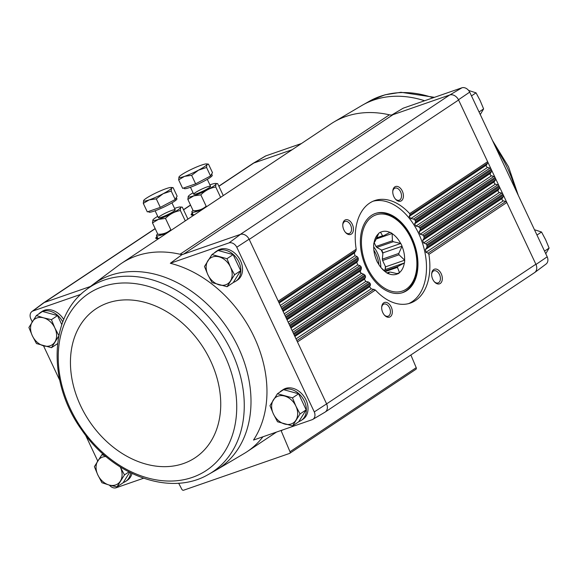 <?xml version="1.0" encoding="UTF-8"?>
<svg xmlns="http://www.w3.org/2000/svg" width="578" height="578" viewBox="0 0 578 578"><rect width="100%" height="100%" fill="white"/><g stroke="black" fill="none" stroke-linecap="round" stroke-linejoin="round"><path stroke-width="0.87" d="M32.238 321.83L30.793 318.767A7.001 5.303 56.3 0 1 31.92 311.535A7.001 5.303 56.3 0 1 32.838 311.022L80.826 294.354M97.725 461.006L85.515 435.061M59.707 380.208L43.523 345.825M143.539 478.244L116.026 487.803A7.001 5.303 56.3 0 1 109.35 485.087M38.661 314.02A17.831 13.518 56.3 0 1 40.438 312.517L42.122 311.398A17.831 13.518 56.3 0 1 63.746 319.526M131.986 473.49A17.831 13.518 56.3 0 1 127.377 480.253L125.693 481.373A17.831 13.518 56.3 0 1 123.338 482.543A17.831 13.518 56.3 0 1 123.244 482.572M262.939 436.78A113.18 85.804 56.3 0 1 247.044 451.7A113.18 85.804 56.3 0 1 244.097 453.549L216.251 470.015A111.446 84.489 -123.7 0 0 234.451 339.763A111.446 84.489 -123.7 0 0 110.311 275.388A111.446 84.489 -123.7 0 0 92.812 284.643L118.736 265.302A113.18 85.804 56.3 0 1 121.582 263.293L330.956 123.873A113.18 85.804 56.3 0 1 333.903 122.016A113.18 85.804 56.3 0 1 389.406 114.827A9.306 7.052 56.3 0 0 392.982 114.69L183.616 254.11L181.926 254.696A113.18 85.804 -123.7 0 0 180.04 254.248A9.306 7.052 56.3 0 0 183.616 254.11L240.513 234.35L229.047 242.883A7.001 5.303 56.3 0 1 236.778 247.225L249.104 239.184A7.76 5.881 -123.7 0 0 240.513 234.35M181.926 254.696L170.322 263.272A112.421 85.233 56.3 0 1 254.147 336.996A112.421 85.233 56.3 0 1 253.511 440.053L312.236 419.664A7.001 5.303 56.3 0 0 312.792 419.39L324.973 412.186A7.76 5.881 56.3 0 0 326.613 403.892L314.28 411.919A7.001 5.303 56.3 0 1 312.792 419.39M170.322 263.272L229.047 242.883M32.838 311.022L44.289 302.496L90.356 286.5M391.292 115.275L403.249 108.165L461.974 87.769A7.001 5.303 56.3 0 1 469.712 92.119L547.207 256.805A7.001 5.303 56.3 0 1 546.08 264.038L534.737 272.505A7.76 5.881 56.3 0 1 534.368 272.751M392.982 114.69L449.886 94.929L461.974 87.769M218.838 186.152L252.832 163.516A7.752 5.874 56.3 0 1 253.85 163.01L265.764 155.908L301.456 143.517M218.896 186.282L253.85 163.01L292.157 149.709M314.28 411.919L236.778 247.225M279.723 392.216A17.831 13.518 56.3 0 1 281.5 390.721L283.184 389.601A17.831 13.518 56.3 0 1 304.317 396.949A17.831 13.518 56.3 0 1 302.951 419.281L301.268 420.401A17.831 13.518 56.3 0 1 298.92 421.564A17.831 13.518 56.3 0 1 298.819 421.6M214.236 253.041A17.831 13.518 56.3 0 1 216.013 251.546L217.696 250.426A17.831 13.518 56.3 0 1 238.83 257.774A17.831 13.518 56.3 0 1 237.457 280.106L235.773 281.226A17.831 13.518 56.3 0 1 233.425 282.389A17.831 13.518 56.3 0 1 233.331 282.425M449.886 94.929A7.76 5.881 -123.7 0 1 458.477 99.763L535.871 264.225L326.613 403.892M249.104 239.184L326.498 403.646M44.289 302.496A7.76 5.881 -123.7 0 0 43.263 303.067L31.92 311.535M159.239 238.215A20.403 2.565 154.8 0 1 155.85 238.396A20.403 2.565 154.8 0 1 156.985 236.604M194.584 214.684A20.403 2.565 154.8 0 1 191.195 214.857A20.403 2.565 154.8 0 1 192.329 213.065M432.778 279.319A7.752 4.964 70.8 0 0 434.49 281.927A7.752 4.964 70.8 0 0 441.989 280.951A7.752 4.964 70.8 0 0 438.16 269.933A7.752 4.964 70.8 0 0 431.672 273.82A7.752 4.964 70.8 0 0 432.778 279.319M382.795 312.604A7.752 4.964 70.8 0 0 384.507 315.212A7.752 4.964 70.8 0 0 392 314.237A7.752 4.964 70.8 0 0 388.178 303.219A7.752 4.964 70.8 0 0 381.69 307.099A7.752 4.964 70.8 0 0 382.795 312.604M355.882 250.859L354.365 252.983L354.964 255.743L357.125 256.574L358.042 257.723A54.267 34.723 70.8 0 0 358.338 258.785L358.165 260.302L356.807 262.325L357.681 264.905L359.986 265.634L361.033 266.696A54.267 34.723 70.8 0 0 361.438 267.686L360.166 272.455L364.913 275.077A54.267 34.723 70.8 0 0 365.419 276.002L365.498 277.353L364.407 279.196L365.795 281.435L368.367 281.985L369.674 282.873A54.267 34.723 70.8 0 0 370.281 283.733L370.498 284.99L369.552 286.739L371.213 288.79L375.397 290.033A54.267 34.723 70.8 0 0 410.344 303.089A54.267 34.723 70.8 0 0 428.89 254.414L428.081 253.186L426 252.311L425.394 249.552L426.839 247.471L427.048 245.932A54.267 34.723 70.8 0 0 426.752 244.87L425.798 243.743L423.558 242.97L422.677 240.39L423.977 238.411L424.05 236.958A54.267 34.723 70.8 0 0 423.652 235.969L422.569 234.928L420.192 234.242L419.057 231.836L420.22 229.943L420.17 228.57A54.267 34.723 70.8 0 0 419.671 227.645L418.465 226.692L415.95 226.099L414.563 223.859L415.596 222.06L415.416 220.774A54.267 34.723 70.8 0 0 414.809 219.922L413.465 219.055L410.814 218.556L409.145 216.504L410.019 214.806L409.694 213.622A54.267 34.723 70.8 0 0 374.739 200.566A54.267 34.723 70.8 0 0 356.2 249.241L355.882 250.859L278.762 302.207M343.896 229.936A7.752 4.964 70.8 0 0 345.608 232.544A7.752 4.964 70.8 0 0 353.1 231.576A7.752 4.964 70.8 0 0 349.278 220.558A7.752 4.964 70.8 0 0 342.79 224.437A7.752 4.964 70.8 0 0 343.896 229.936M393.878 196.65A7.752 4.964 70.8 0 0 395.59 199.258A7.752 4.964 70.8 0 0 403.09 198.29A7.752 4.964 70.8 0 0 399.261 187.272A7.752 4.964 70.8 0 0 392.773 191.152A7.752 4.964 70.8 0 0 393.878 196.65M253.655 163.075A7.76 5.881 -123.7 0 0 253.027 163.386L265.208 156.183A7.001 5.303 56.3 0 1 265.764 155.908M240.318 234.415L449.684 95.002A7.752 5.874 56.3 0 1 458.585 100.001L249.219 239.422M325.342 411.941L534.534 272.635A7.752 5.874 56.3 0 0 535.871 264.225L535.979 264.471A7.76 5.881 56.3 0 1 534.737 272.505M253.027 163.386A7.76 5.881 -123.7 0 0 252.658 163.632M458.477 99.763L469.712 92.119M547.207 256.805L535.979 264.471M409.694 213.622L487.63 161.717A1.553 1.178 56.3 0 1 487.637 163.119L486.438 165.033L409.145 216.504M414.809 219.922L491.105 169.108A1.553 1.178 56.3 0 0 489.978 168.104L487.572 167.439A1.553 1.178 56.3 0 1 486.438 165.033M415.416 220.774L491.56 170.069A1.553 1.178 56.3 0 1 491.567 171.471L490.368 173.378L414.563 223.859M419.671 227.645L495.035 177.46A1.553 1.178 56.3 0 0 493.908 176.449L491.502 175.791A1.553 1.178 56.3 0 1 490.368 173.378M420.17 228.57L495.49 178.421A1.553 1.178 56.3 0 1 495.49 179.823L494.298 181.73L419.057 231.836M423.652 235.969L498.966 185.813A1.553 1.178 56.3 0 0 497.839 184.801L495.433 184.144A1.553 1.178 56.3 0 1 494.298 181.73M424.05 236.958L499.421 186.773A1.553 1.178 56.3 0 1 499.421 188.168L498.229 190.083L422.677 240.39M426.752 244.87L502.896 194.165A1.553 1.178 56.3 0 0 501.769 193.153L499.363 192.496A1.553 1.178 56.3 0 1 498.229 190.083M427.048 245.932L503.344 195.118A1.553 1.178 56.3 0 1 503.351 196.52L502.159 198.435L425.394 249.552M428.89 254.414L506.827 202.51A1.553 1.178 56.3 0 0 505.699 201.505L503.294 200.841A1.553 1.178 56.3 0 1 502.159 198.435M280.987 430.516A1.553 1.178 56.3 0 1 281.204 430.892L289.997 451.743A1.553 1.178 56.3 0 1 289.701 453.347A1.553 1.178 56.3 0 1 289.499 453.448L183.58 490.231A1.553 1.178 56.3 0 1 181.839 489.306L178.653 483.186M410.864 354.986L416.225 367.687A1.553 1.178 56.3 0 1 415.929 369.291A1.553 1.178 56.3 0 1 415.719 369.393M121.582 263.293A113.18 85.804 56.3 0 1 180.04 254.248L389.406 114.827M384.226 314.887A6.409 4.104 70.8 0 0 388.134 316.195A6.409 4.104 70.8 0 0 389.904 308.796A6.409 4.104 70.8 0 0 383.922 304.086A6.409 4.104 70.8 0 0 381.675 307.525M395.316 198.94A6.409 4.104 70.8 0 0 399.217 200.241A6.409 4.104 70.8 0 0 400.988 192.842A6.409 4.104 70.8 0 0 395.012 188.132A6.409 4.104 70.8 0 0 392.758 191.578M345.326 232.219A6.409 4.104 70.8 0 0 349.228 233.526A6.409 4.104 70.8 0 0 351.005 226.128A6.409 4.104 70.8 0 0 345.023 221.417A6.409 4.104 70.8 0 0 342.776 224.864M434.215 281.602A6.409 4.104 70.8 0 0 438.117 282.909A6.409 4.104 70.8 0 0 439.887 275.511A6.409 4.104 70.8 0 0 433.912 270.8A6.409 4.104 70.8 0 0 431.658 274.247M408.632 303.602A54.267 34.723 70.8 0 0 421.969 241.604A54.267 34.723 70.8 0 0 373.077 201.216M366.445 268.127A41.862 26.79 70.8 0 0 402.902 292.54A41.862 26.79 70.8 0 0 414.469 244.212A41.862 26.79 70.8 0 0 375.433 213.455A41.862 26.79 70.8 0 0 366.445 268.127M536.969 235.058L541.535 232.016L535.156 229.936M544.534 251.127L549.1 248.085L545.668 239.819L541.535 232.016M545.711 253.821L549.1 248.085M471.482 95.883L476.048 92.841L468.881 90.544M479.046 111.951L483.613 108.91L480.174 100.644L476.048 92.841M480.224 114.654L483.613 108.91M216.013 251.546A17.831 13.518 56.3 0 1 218.079 250.484L233.115 254.609L240.679 270.685L233.201 282.628L227.075 286.71L234.545 274.767L230.42 266.964L226.988 258.691L211.953 254.566L204.475 266.509L207.907 274.781L212.039 282.584L227.075 286.71M211.953 254.566L218.079 250.484A17.831 13.518 56.3 0 1 237.948 260.194A17.831 13.518 56.3 0 1 235.773 281.226M40.438 312.517A17.831 13.518 56.3 0 1 42.505 311.463L57.54 315.588L61.81 324.663M57.54 315.588L51.413 319.67L43.545 317.835L36.371 315.545L42.505 311.455A17.831 13.518 56.3 0 1 62.792 321.924M281.5 390.721A17.831 13.518 56.3 0 1 283.567 389.659L298.609 393.784L306.167 409.86L298.696 421.803L292.562 425.885L300.04 413.942L295.907 406.139L292.475 397.866L277.44 393.741L269.969 405.684L273.401 413.956L277.527 421.759L292.562 425.885M277.44 393.741L283.574 389.659A17.831 13.518 56.3 0 1 303.443 399.369A17.831 13.518 56.3 0 1 301.268 420.401M129.653 472.334L123.121 482.775L116.987 486.857L124.465 474.914L120.332 467.111A15.505 11.755 56.3 0 1 120.376 481.12A15.505 11.755 56.3 0 1 109.119 485.029L116.987 486.857M130.65 472.84A17.831 13.518 56.3 0 1 125.693 481.373M103.014 453.947L101.865 454.713L94.387 466.663L97.827 474.928L101.952 482.731L109.119 485.029A15.505 11.755 56.3 0 1 97.827 474.928A15.505 11.755 56.3 0 1 97.776 460.919A15.505 11.755 56.3 0 1 106.027 456.562M105.196 455.861L101.865 454.713M128.908 471.951L124.465 474.914M298.609 393.784L292.475 397.866M306.167 409.86L300.04 413.942M295.907 406.139A15.505 11.755 56.3 0 1 295.95 420.141A15.505 11.755 56.3 0 1 284.694 424.05A15.505 11.755 56.3 0 1 273.401 413.956A15.505 11.755 56.3 0 1 273.351 399.947A15.505 11.755 56.3 0 1 284.607 396.038A15.505 11.755 56.3 0 1 295.907 406.139M58.97 335.739L54.845 327.936L51.413 319.67M57.619 343.607L51.5 347.681L58.465 336.483M36.371 315.545L28.9 327.488L32.332 335.753L36.465 343.556L51.5 347.681M54.845 327.936A15.505 11.755 56.3 0 1 54.888 341.945A15.505 11.755 56.3 0 1 43.632 345.854A15.505 11.755 56.3 0 1 32.332 335.753A15.505 11.755 56.3 0 1 32.289 321.744A15.505 11.755 56.3 0 1 43.545 317.835A15.505 11.755 56.3 0 1 54.845 327.936M240.679 270.685L234.545 274.767M233.115 254.609L226.988 258.691M230.42 266.964A15.505 11.755 56.3 0 1 230.463 280.966A15.505 11.755 56.3 0 1 219.207 284.875A15.505 11.755 56.3 0 1 207.907 274.781A15.505 11.755 56.3 0 1 207.863 260.772A15.505 11.755 56.3 0 1 219.12 256.863A15.505 11.755 56.3 0 1 230.42 266.964M381.263 267.91L386.097 272.31A22.484 14.385 70.8 0 1 381.935 268.691A22.484 14.385 70.8 0 1 377.723 262.629L377.557 262.542A22.636 14.486 -109.2 0 1 376.264 259.782L376.285 259.573A22.484 14.385 70.8 0 1 373.728 246.011L373.626 245.802A22.636 14.486 -109.2 0 1 373.887 243.071L375.021 241.452A18.763 12.008 70.8 0 1 375.49 240.513L378.792 233.281A22.636 14.486 -109.2 0 1 380.461 232.168L382.585 235.788L376.61 237.861M376.437 238.259L383.503 235.802A18.763 12.008 70.8 0 0 382.585 235.788M383.503 235.802L390.042 232.313A22.636 14.486 -109.2 0 1 392.137 233.476L392.419 240.759L375.989 246.466A18.763 12.008 -109.2 0 1 376.82 247.42L393.25 241.72A18.763 12.008 70.8 0 0 392.419 240.759M376.09 239.046L392.137 233.476M374.176 242.608L375.989 246.466M393.25 241.72L400.778 243.461A22.636 14.486 -109.2 0 1 402.071 246.214L398.769 253.446L382.34 259.154A18.763 12.008 -109.2 0 1 382.593 260.497L399.022 254.79A18.763 12.008 70.8 0 0 398.769 253.446M376.82 247.42L381.646 250.101L400.778 243.461M381.646 250.101A22.636 14.486 -109.2 0 1 382.939 252.861L402.071 246.214M382.939 252.861L382.34 259.154M399.022 254.79L404.708 260.194A22.636 14.486 -109.2 0 1 404.448 262.925L397.91 266.422L384.594 271.046M382.593 260.497L385.577 266.841L404.708 260.194M385.577 266.841A22.636 14.486 -109.2 0 1 385.316 269.572L404.448 262.925M385.316 269.572L383.951 270.482M385.244 271.595L397.44 267.361A18.763 12.008 70.8 0 0 397.91 266.422M397.44 267.361L399.543 272.715A22.636 14.486 -109.2 0 1 397.874 273.827L390.352 272.086A18.763 12.008 70.8 0 1 389.428 272.072L386.892 272.953M396.992 273.604L399.543 272.715M389.428 272.072L388.293 273.69A22.636 14.486 -109.2 0 1 386.198 272.527L386.097 272.31M385.056 269.745A22.325 14.284 70.8 0 0 385.374 266.415M388.423 273.604A22.484 14.385 70.8 0 0 397.715 273.734M378.778 233.49A22.484 14.385 70.8 0 0 374.017 242.984M389.912 232.392A22.484 14.385 70.8 0 0 380.62 232.262M400.619 243.367A22.484 14.385 70.8 0 0 392.238 233.685M404.614 259.984A22.484 14.385 70.8 0 0 402.057 246.423M399.564 272.505A22.484 14.385 70.8 0 0 404.325 263.012M382.903 253.28A22.325 14.284 70.8 0 0 381.321 249.92M193.03 210.421A18.604 2.334 -25.2 0 0 191.86 212.068A18.604 2.334 -25.2 0 0 198.594 210.876A18.604 2.334 -25.2 0 0 202.517 209.395M178.645 179.852L182.648 188.349L195.639 183.84L210.558 175.979L212.473 172.627L208.47 164.13L206.483 163.921A15.505 1.944 154.8 0 1 206.931 164.564L206.556 167.476L198.514 170.163L191.643 175.336L184.563 176.348L178.645 179.852L179.021 176.933A15.505 1.944 154.8 0 1 179.108 176.803A15.505 1.944 154.8 0 1 187.438 171.334A15.505 1.944 154.8 0 1 201.39 165.142A15.505 1.944 154.8 0 1 206.483 163.921M211.664 174.043L212.242 175.279A15.505 1.944 154.8 0 1 199.042 183.645A15.505 1.944 154.8 0 1 184.187 188.486L183.912 187.908M208.47 164.13L206.931 164.564A15.505 1.944 154.8 0 1 198.514 170.163A15.505 1.944 154.8 0 1 184.563 176.348A15.505 1.944 154.8 0 1 179.021 176.933M210.558 175.979L206.556 167.476M195.639 183.84L191.643 175.336M209.901 184.873A15.425 1.936 154.8 0 1 215.58 183.436A15.425 1.936 154.8 0 1 210.089 188.32A15.425 1.936 154.8 0 1 193.767 195.805A15.425 1.936 154.8 0 1 188.341 196.26A15.425 1.936 154.8 0 1 193.066 192.792M197.091 193.594A9.306 1.17 154.8 0 1 193.854 194.295A9.306 1.17 154.8 0 1 201.643 189.172A9.306 1.17 154.8 0 1 210.558 186.434A9.306 1.17 154.8 0 1 205.66 189.779A9.306 1.17 154.8 0 1 197.091 193.594M188.341 196.26L187.836 199.374L193.746 195.877L200.826 194.865C205.017 190.617 209.987 188.002 215.746 187.005C215.616 184.259 216.251 183.147 217.66 183.652L215.58 183.436M223 195.003L217.66 183.652M200.826 194.865L206.173 206.216C202.596 209.352 198.268 210.854 193.175 210.724L195.256 210.941A15.425 1.936 154.8 0 0 200.32 209.727A15.425 1.936 154.8 0 0 204.323 208.196M193.175 210.724L187.836 199.374M220.608 197.351L215.746 187.005M157.686 233.96A18.604 2.334 -25.2 0 0 156.515 235.607A18.604 2.334 -25.2 0 0 163.249 234.408A18.604 2.334 -25.2 0 0 167.179 232.934M143.301 203.384L147.303 211.888L160.301 207.372L175.213 199.511L177.128 196.166L173.125 187.662L171.139 187.46A15.505 1.944 154.8 0 1 171.587 188.096L171.211 191.015L163.169 193.702L156.298 198.875L149.218 199.887L143.301 203.384L143.676 200.472A15.505 1.944 154.8 0 1 143.763 200.335A15.505 1.944 154.8 0 1 152.093 194.865A15.505 1.944 154.8 0 1 166.045 188.681A15.505 1.944 154.8 0 1 171.139 187.46M176.319 197.582L176.897 198.818A15.505 1.944 154.8 0 1 163.697 207.177A15.505 1.944 154.8 0 1 148.842 212.018L148.575 211.447M173.125 187.662L171.587 188.096A15.505 1.944 154.8 0 1 163.169 193.702A15.505 1.944 154.8 0 1 149.218 199.887A15.505 1.944 154.8 0 1 143.676 200.472M175.213 199.511L171.211 191.015M160.301 207.372L156.298 198.875M174.556 208.412A15.425 1.936 154.8 0 1 180.235 206.975A15.425 1.936 154.8 0 1 174.744 211.859A15.425 1.936 154.8 0 1 158.43 219.344A15.425 1.936 154.8 0 1 152.997 219.792A15.425 1.936 154.8 0 1 157.722 216.331M161.753 217.133A9.306 1.17 154.8 0 1 158.517 217.834A9.306 1.17 154.8 0 1 166.305 212.711A9.306 1.17 154.8 0 1 175.213 209.973A9.306 1.17 154.8 0 1 170.315 213.318A9.306 1.17 154.8 0 1 161.753 217.133M152.997 219.792L152.491 222.913L158.401 219.409L165.489 218.397C169.672 214.156 174.643 211.534 180.401 210.536C180.271 207.791 180.907 206.678 182.316 207.191L180.235 206.975M187.655 218.542L182.316 207.191M165.489 218.397L170.828 229.748C167.252 232.883 162.924 234.393 157.83 234.263L159.911 234.48A15.425 1.936 154.8 0 0 164.976 233.259A15.425 1.936 154.8 0 0 168.978 231.735M157.83 234.263L152.491 222.913M185.271 220.883L180.401 210.536M190.552 205.161L183.551 209.821M155.215 228.693L44.484 302.431M375.397 290.033L297.46 341.93M370.281 283.733L293.978 334.539M369.674 282.873L293.53 333.585M365.419 276.002L290.048 326.187M364.913 275.077L289.6 325.233M361.438 267.686L286.124 317.842M361.033 266.696L285.669 316.881M358.338 258.785L282.194 309.49M358.042 257.723L281.739 308.529M356.2 249.241L278.264 301.138M487.637 163.119L410.019 214.806M354.365 252.983L279.167 303.06M354.964 255.743L280.301 305.466M487.572 167.439L410.814 218.556M489.978 168.104L413.465 219.055M357.125 256.574L281.11 307.193M358.165 260.302L282.693 310.559M491.567 171.471L415.596 222.06M356.807 262.325L283.097 311.405M357.681 264.905L284.231 313.818M491.502 175.791L415.95 226.099M493.908 176.449L418.465 226.692M359.986 265.634L285.041 315.537M361.394 269.117L286.623 318.911M495.49 179.823L420.22 229.943M360.173 271.046L287.02 319.757M361.308 273.459L288.155 322.17M495.433 184.144L420.192 234.242M497.839 184.801L422.569 234.928M363.743 274.102L288.971 323.89M365.498 277.353L290.553 327.256M499.421 188.168L423.977 238.411M364.407 279.196L290.951 328.109M365.795 281.435L292.085 330.522M499.363 192.496L423.558 242.97M501.769 193.153L425.798 243.743M368.367 281.985L292.901 332.242M370.498 284.99L294.484 335.608M503.351 196.52L426.839 247.471M369.552 286.739L294.881 336.461M371.213 288.79L296.015 338.867M503.294 200.841L426 252.311M505.699 201.505L428.081 253.186M373.944 289.238L296.825 340.594M416.225 367.687L289.997 451.743M282.62 429.945L281.204 430.892M156.313 238.598A20.201 2.536 154.8 0 1 157.339 237.356M156.609 238.627A20.158 2.529 154.8 0 1 157.476 237.659M191.658 215.067A20.201 2.536 154.8 0 1 192.684 213.817M191.954 215.088A20.158 2.529 154.8 0 1 192.821 214.12M333.903 122.016L361.749 105.557A111.446 84.489 56.3 0 1 416.398 98.477A111.446 84.489 56.3 0 1 424.606 100.745M361.749 105.557L370.397 100.659A110.904 84.077 56.3 0 1 370.397 100.659A110.904 84.077 56.3 0 1 433.088 97.798M496.126 148.25A110.904 84.077 56.3 0 1 515.273 188.941M92.812 284.643L84.959 290.734C48.725 318.492 48.176 383.568 81.534 429.627C112.074 475.008 169.513 496.683 207.61 474.906A110.904 84.077 -123.7 0 0 207.61 474.906A110.904 84.077 -123.7 0 0 228.541 345.5A110.904 84.077 -123.7 0 0 104.264 280.055A110.904 84.077 -123.7 0 0 84.959 290.734M102.617 286.637A106.251 80.552 -123.7 0 0 103.144 452.899A106.251 80.552 -123.7 0 0 236.734 406.5A106.251 80.552 -123.7 0 0 102.617 286.637M107.819 302.966A89.46 67.821 -123.7 0 0 108.259 442.958A89.46 67.821 -123.7 0 0 220.738 403.892A89.46 67.821 -123.7 0 0 107.819 302.966M367.29 267.571A40.308 25.793 70.8 0 0 414.852 277.05A40.308 25.793 70.8 0 0 385.36 214.373A40.308 25.793 70.8 0 0 367.29 267.571M385.302 267.787A23.568 15.079 70.8 0 0 385.345 266.335M382.867 253.626A23.568 15.079 70.8 0 0 381.104 249.804M380.837 267.397A23.568 15.079 70.8 0 0 373.706 246.864M378.922 264.702A22.325 14.284 70.8 0 0 373.872 250.158M415.929 369.291L289.701 453.347M276.544 432.055L247.044 451.7M190.494 205.024L183.493 209.691M155.15 228.563L43.632 302.821M370.39 100.659L385.027 94.799L400.951 92.285L434.461 97.321M492.485 140.512L508.539 166.804L518.293 195.357M216.251 470.015L207.603 474.914M401.775 292.93C409.484 289.961 414.397 283.292 416.514 272.924C418.154 263.85 417.251 254.298 413.819 244.256C406.833 223.274 388.279 208.514 374.313 213.846M191.86 212.068L193.225 214.973M190.458 187.25L193.724 194.194M207.292 179.332L210.558 186.268M156.515 235.607L157.881 238.504M155.114 210.789L158.379 217.725M171.948 202.864L175.213 209.807"/></g></svg>
